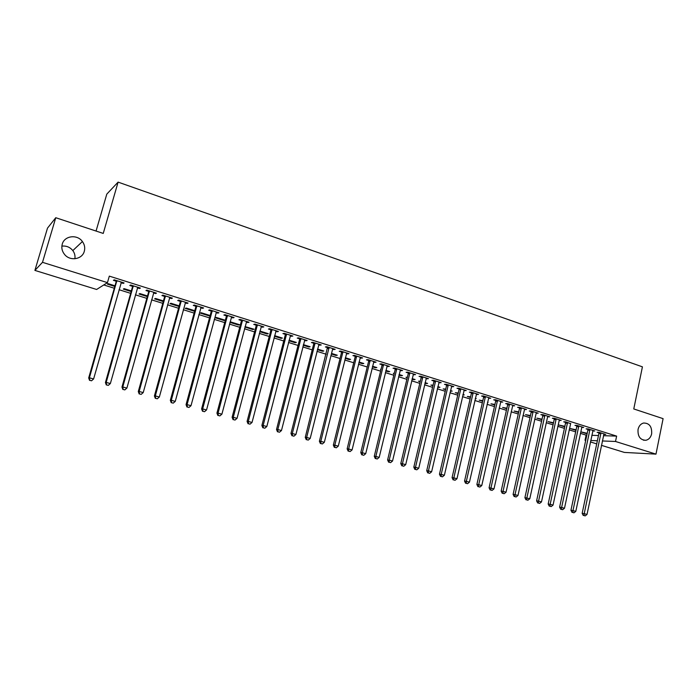 <?xml version="1.0" encoding="UTF-8"?>
<svg xmlns="http://www.w3.org/2000/svg" width="698" height="698" viewBox="0 0 698 698"><rect width="100%" height="100%" fill="white"/><g stroke="black" fill="none" stroke-linecap="round" stroke-linejoin="round"><path stroke-width="1.05" d="M84.31 251.263C82.338 259.359 70.166 261.462 64.644 254.543C62.07 251.376 61.276 247.921 62.253 244.16C64.356 235.68 77.269 234.066 82.408 241.534C84.589 244.57 85.226 247.816 84.31 251.263M651.653 433.807C650.789 437.384 648.887 439.539 645.938 440.272C640.258 440.106 637.623 436.494 638.051 429.427C638.879 425.981 640.694 423.852 643.504 423.04C649.323 422.997 652.045 426.583 651.653 433.807M61.869 246.132C66.31 245.635 69.957 247.118 72.819 250.591C74.651 253.095 75.34 255.826 74.869 258.766M103.758 284.959L114.298 288.248M119.026 289.714L130.666 293.343M135.395 294.809L146.824 298.369M151.562 299.843L162.782 303.342M167.529 304.817L178.548 308.246M183.304 309.729L194.123 313.097M198.878 314.58L209.513 317.887M214.269 319.37L224.712 322.616M229.468 324.099L239.728 327.292M244.492 328.775L254.569 331.916M259.333 333.4L269.236 336.48M274 337.963L283.728 340.99M288.492 342.474L298.055 345.449M302.819 346.932L312.207 349.855M316.979 351.347L326.202 354.218M330.974 355.701L340.031 358.519M344.803 360.011L353.712 362.777M358.475 364.26L367.227 366.991M371.999 368.474L380.593 371.153M385.366 372.636L393.812 375.262M398.584 376.746L406.882 379.337M411.654 380.82L419.803 383.359M424.576 384.842L432.586 387.338M437.349 388.821L445.228 391.273M449.992 392.756L457.731 395.164M462.495 396.647L470.103 399.012M474.858 400.495L482.335 402.825M487.091 404.308L494.437 406.594M499.192 408.068L506.416 410.319M511.163 411.803L518.265 414.01M523.003 415.485L529.983 417.657M534.72 419.132L541.578 421.269M546.316 422.744L553.06 424.838M557.789 426.312L564.412 428.38M569.149 429.846L575.658 431.879M580.378 433.345L586.119 435.133L585.029 440.272L585.727 440.307M96.621 289.469L34.9 270.405L42.499 262.326L107.448 282.629L96.621 289.469M42.499 262.326L55.761 217.715L47.499 228.124L34.9 270.405M96.062 231.055L106.794 194.123L118.093 182.117L642.422 366.843L633.775 408.949L663.1 418.652L655.98 454.128L624.352 452.417L601.44 445.341M596.72 443.884L590.421 441.939M585.692 440.482L585.029 440.272M131.172 291.537L123.31 289.085L124.096 288.64L131.355 290.909M139.705 287.855L139.521 288.518L140.385 288.065L130.631 285.002L129.793 285.465L132.428 286.293M139.521 288.518L137.366 287.846M163.28 301.562L154.624 298.857L155.514 298.456L163.454 300.934M171.603 297.889L171.42 298.543L172.389 298.133L162.87 295.141L161.927 295.568L164.492 296.371M171.42 298.543L169.448 297.924M194.393 310.601L194.227 311.212L194.681 311.055M194.227 311.212L185.197 308.394L186.183 308.036L194.777 310.715M202.717 307.67L202.542 308.324L203.615 307.958L194.323 305.035L193.285 305.419L195.789 306.204M202.542 308.324L200.736 307.757M223.875 320.469L224.974 320.155L216.127 317.389L215.054 317.712L223.875 320.469L224.032 319.859M233.088 317.224L232.914 317.869L234.083 317.538L225.018 314.685L223.884 315.034L226.326 315.801M232.914 317.869L231.282 317.354M252.999 328.906L252.833 329.508L254.028 329.22L245.068 326.603M252.833 329.508L244.954 327.048M262.745 326.551L262.57 327.188L263.827 326.891L254.979 324.108L253.749 324.422L256.14 325.172M262.57 327.188L261.096 326.725M281.294 337.745L281.137 338.338L282.411 338.094L274.602 335.651M281.137 338.338L274.445 336.253M291.703 335.659L291.537 336.296L292.872 336.026L284.234 333.312L282.917 333.583L285.246 334.316M291.537 336.296L290.202 335.878M286.59 334.735L285.735 334.473M308.952 346.382L308.804 346.976L310.148 346.758L303.403 344.646M308.804 346.976L303.255 345.24M319.989 344.559L319.832 345.187L321.246 344.952L312.809 342.299L311.413 342.535L313.69 343.25M319.832 345.187L318.637 344.812M336 354.828L335.851 355.413L337.274 355.23L331.541 353.432M335.851 355.413L331.393 354.026M347.63 353.249L347.473 353.869L348.965 353.668L340.72 351.077L339.245 351.286L341.47 351.984M347.473 353.869L346.417 353.537M362.454 363.091L362.306 363.667L363.798 363.51L359.034 362.026M362.306 363.667L358.885 362.602M374.643 361.747L374.494 362.358L376.065 362.192L368.003 359.653L366.45 359.836L368.623 360.517M374.494 362.358L373.57 362.07M388.324 371.17L388.184 371.746L389.737 371.615L385.907 370.411M388.184 371.746L385.767 370.987M380.995 369.504L380.48 369.338L381.047 369.286M401.053 370.053L400.905 370.664L402.545 370.525L394.667 368.047L393.044 368.195L395.173 368.858M400.905 370.664L400.111 370.411M413.635 379.075L413.504 379.651L415.118 379.538L412.178 378.621M413.504 379.651L412.038 379.189M407.274 377.705L405.966 377.295L407.396 377.19M426.879 378.176L426.74 378.778L428.441 378.665L420.737 376.239L419.053 376.362L421.13 377.016M426.74 378.778L426.059 378.569M438.414 386.814L438.283 387.381L439.958 387.303L437.864 386.648M438.283 387.381L437.733 387.207M432.969 385.724L430.902 385.078L433.1 385.156M452.147 386.125L452.007 386.718L453.77 386.631L446.231 384.266L444.486 384.354L446.519 384.991M452.007 386.718L451.44 386.544M462.887 394.937L464.275 394.894L462.992 394.492M458.106 393.567L455.314 392.695L458.237 393.009M476.856 393.899L476.725 394.483L478.549 394.431L471.167 392.11L469.361 392.171L471.359 392.8M476.725 394.483L476.272 394.344M487.536 402.336L488.077 402.327L487.579 402.17M482.693 401.245L479.212 400.155L482.824 400.687M501.042 401.507L500.911 402.092L502.796 402.057L495.571 399.78L493.713 399.823L495.659 400.434M506.765 408.749L502.612 407.458L506.888 408.208M524.721 408.949L524.591 409.525L526.528 409.517L519.46 407.292L517.541 407.309L519.452 407.911M530.323 416.104L525.542 414.612L530.445 415.563M526.754 499.899L527.932 500.222L526.754 499.899L526.859 497.918L544.71 415.999L542.73 415.991L524.913 497.657L529.799 498.721L547.59 416.898L547.895 416.235L547.773 416.811L549.754 416.828L542.843 414.647L540.871 414.647L542.739 415.231M553.392 423.302L547.991 421.618L553.505 422.761M570.536 423.642L565.729 421.845L563.714 421.819L565.537 422.395M575.981 430.352L570.004 428.485L576.094 429.82M592.742 430.936L594.783 430.989L588.152 428.904L586.084 428.851L587.873 429.418M586.119 435.133L586.817 435.159M591.817 435.316L598.465 435.526M603.456 435.683L616.631 436.11L109.316 276.129L107.448 282.629M603.735 434.374L605.751 434.435L599.189 432.367L597.095 432.315L598.875 432.873M587.097 433.824L580.841 431.87L587.21 433.292M581.67 427.368L583.702 427.499L577.002 425.396L574.96 425.352L576.766 425.92M564.743 426.844L559.054 425.073L564.856 426.312M559.281 419.952L559.185 420.397L561.192 420.423L554.343 418.268L552.354 418.25L554.195 418.835M541.918 419.725L536.823 418.137L542.032 419.184M536.369 412.614L536.247 413.19L538.202 413.19L531.213 410.991L529.267 411L531.152 411.593M518.605 412.448L514.138 411.052L518.727 411.899M512.943 405.25L512.812 405.826L514.723 405.808L507.586 403.557L505.692 403.592L507.62 404.194M494.795 405.014L490.973 403.828L494.917 404.465M489.019 397.72L488.888 398.305L490.738 398.261L483.444 395.967L481.603 396.019L483.574 396.639M475.286 398.654L476.237 398.628L475.347 398.357M470.469 397.424L467.328 396.447L470.592 396.865M464.571 390.034L464.432 390.627L466.229 390.548L458.769 388.21L456.989 388.289L459.005 388.917M464.432 390.627L463.926 390.461M450.603 390.627L450.472 391.185L452.182 391.116L450.498 390.592M445.603 389.667L443.169 388.908L445.734 389.1M439.583 382.172L439.443 382.774L441.18 382.67L433.554 380.279L431.835 380.384L433.894 381.029M439.443 382.774L438.824 382.574M426.094 382.966L425.954 383.534L427.604 383.438L425.091 382.652M425.954 383.534L424.96 383.219M420.196 381.736L418.503 381.204L420.327 381.169M414.036 374.137L413.897 374.747L415.563 374.617L407.772 372.165L406.123 372.296L408.225 372.959M413.897 374.747L413.164 374.512M401.045 375.149L400.914 375.716L402.502 375.603L399.116 374.538M400.914 375.716L398.977 375.114M394.204 373.622L393.288 373.343L394.3 373.256M387.922 365.926L387.774 366.537L389.379 366.38L381.405 363.876L379.825 364.033L381.972 364.714M387.774 366.537L386.919 366.267M375.454 367.157L375.315 367.733L376.841 367.584L372.549 366.241M375.315 367.733L372.4 366.825M361.215 357.524L361.058 358.144L362.594 357.961L354.436 355.395L352.926 355.587L355.125 356.277M361.058 358.144L360.072 357.83M349.297 358.981L349.157 359.566L350.605 359.391L345.362 357.751M349.157 359.566L345.222 358.336M333.888 348.93L333.731 349.55L335.188 349.34L326.847 346.714L325.408 346.941L327.659 347.648M333.731 349.55L332.571 349.349L310.2 438.431L306.649 437.454L329.098 347.421M322.555 350.632L322.406 351.216L323.785 351.015L317.555 349.07M322.406 351.216L317.407 349.654M305.925 340.135L305.768 340.764L307.146 340.519L298.604 337.832L297.243 338.085L299.547 338.809M305.768 340.764L304.502 340.371M300.934 339.245L300.053 338.966M295.202 342.09L295.053 342.683L296.362 342.448L289.085 340.179M295.053 342.683L288.937 340.772M277.307 331.131L277.141 331.768L278.441 331.489L269.69 328.741L268.425 329.028L270.78 329.77M277.141 331.768L275.736 331.323M272.08 330.18L271.252 329.918M267.229 333.347L267.072 333.949L268.294 333.679L259.944 331.07M267.072 333.949L259.787 331.672M247.999 321.918L247.834 322.563L249.046 322.24L240.086 319.422L238.908 319.754L241.316 320.513M247.834 322.563L246.272 322.066M238.603 324.404L238.437 325.015L239.589 324.718L230.837 321.979L229.974 322.223M238.437 325.015L229.939 322.363M217.994 312.477L217.82 313.132L218.936 312.774L209.766 309.886L208.676 310.252L211.145 311.029M217.82 313.132L216.101 312.591M209.138 315.871L210.142 315.548L201.242 312.739L200.213 313.088L209.138 315.871L209.304 315.252M187.256 302.81L187.073 303.464L188.094 303.072L178.697 300.114L177.702 300.524L180.232 301.318M187.073 303.464L185.188 302.871M179.037 306.474L169.998 303.656L170.94 303.272L179.212 305.855M155.75 292.898L155.567 293.561L156.492 293.134L146.85 290.098L145.961 290.551L148.561 291.363M155.567 293.561L153.508 292.916M147.33 296.58L139.059 293.998L139.897 293.579L147.505 295.952M123.459 282.742L123.267 283.414L124.087 282.943L114.21 279.837L113.425 280.326L116.086 281.163M123.267 283.414L121.033 282.716M114.821 286.433L107.361 284.112L108.103 283.65L114.996 285.805M616.631 436.11L615.514 441.476L655.98 454.128M55.761 217.715L103.243 233.429L118.093 182.117M590.726 440.499L597.375 440.761M602.357 440.962L615.514 441.476M600.961 433.667L598.867 433.606L582.158 513.362L584.226 513.667L600.961 432.926M584.069 515.578L585.186 515.883L584.069 515.578L584.226 513.667L587.018 514.435L603.988 433.877M598.867 433.606L598.814 432.359M582.158 513.362L583.24 515.456M585.186 515.883L587.018 514.435M589.941 430.204L587.873 430.16L570.947 510.29L572.988 510.587L589.941 429.462M572.849 512.506L573.974 512.821L572.849 512.506L572.988 510.587L575.806 511.355L593.003 430.422M587.873 430.16L587.821 428.895M570.947 510.29L572.028 512.393M573.974 512.821L575.806 511.355M578.808 426.714L576.766 426.67L559.621 507.176L561.637 507.463L578.808 425.963M561.506 509.409L562.64 509.715L561.506 509.409L561.637 507.463L564.49 508.249L581.896 426.932M576.766 426.67L576.705 425.387M559.621 507.176L560.695 509.287M562.64 509.715L564.49 508.249M567.561 423.171L565.537 423.145L548.174 504.035L550.164 504.314L567.561 422.421M550.041 506.268L551.193 506.582L550.041 506.268L550.164 504.314L553.043 505.108L570.685 423.407M565.537 423.145L565.476 421.845M548.174 504.035L549.247 506.155M551.193 506.582L553.043 505.108M556.193 419.603L554.195 419.585L536.605 500.859L538.568 501.129L556.193 418.852M538.463 503.101L539.624 503.415L538.463 503.101L538.568 501.129L541.482 501.932L559.351 419.838M554.195 419.585L554.133 418.268M536.605 500.859L537.678 502.988M539.624 503.415L541.482 501.932M544.71 415.999L544.71 415.24M542.73 415.991L542.669 414.647M524.913 497.657L525.978 499.794M527.932 500.222L529.799 498.721M533.098 412.352L531.152 412.352L513.1 494.411L515.011 494.664L533.098 411.584M514.923 496.662L516.119 496.985L514.923 496.662L515.011 494.664L517.986 495.484L536.317 412.597M531.152 412.352L531.091 410.991M513.1 494.411L514.164 496.557M516.119 496.985L517.986 495.484M521.362 408.662L519.443 408.679L501.155 491.13L503.04 491.375L521.371 407.894M502.97 493.39L504.174 493.713L502.97 493.39L503.04 491.375L506.05 492.203L524.626 408.915M519.443 408.679L519.382 407.292M501.155 491.13L502.211 493.285M504.174 493.713L506.05 492.203M509.505 404.936L507.612 404.962L489.08 487.823L490.938 488.059L509.514 404.168M490.886 490.083L492.099 490.415L490.886 490.083L490.938 488.059L493.983 488.888L512.803 405.198M507.612 404.962L507.551 403.557M489.08 487.823L490.136 489.987M492.099 490.415L493.983 488.888M497.526 401.167L495.659 401.21L476.882 484.473L478.715 484.7L497.526 400.399M478.662 486.733L479.892 487.073L478.662 486.733L478.715 484.7L481.777 485.538L500.85 401.446M495.659 401.21L495.589 399.788M476.882 484.473L477.929 486.646M479.892 487.073L481.777 485.538M485.407 397.363L483.566 397.415L464.545 481.088L466.343 481.306L485.415 396.586M466.308 483.356L467.555 483.697L466.308 483.356L466.343 481.306L469.449 482.152L488.775 397.642M483.566 397.415L483.505 395.984M464.545 481.088L465.592 483.269M467.555 483.697L469.449 482.152M473.157 393.515L471.351 393.576L452.068 477.659L453.84 477.868L473.165 392.738M453.822 479.936L455.079 480.285L453.822 479.936L453.84 477.868L456.981 478.732L476.56 393.803M471.351 393.576L471.281 392.145M452.068 477.659L453.115 479.858M455.079 480.285L456.981 478.732M460.776 389.624L458.996 389.702L439.461 474.204L441.206 474.396L460.785 388.838M441.197 476.481L442.462 476.83L441.197 476.481L441.206 474.396L444.373 475.268L464.222 389.92M458.996 389.702L458.935 388.254M439.461 474.204L440.499 476.402M442.462 476.83L444.373 475.268M448.264 385.697L446.511 385.785L426.714 470.705L428.424 470.888L448.273 384.903M428.432 472.991L429.715 473.34L428.432 472.991L428.424 470.888L431.626 471.769L451.737 385.994M446.511 385.785L446.441 384.328M426.714 470.705L427.743 472.912M429.715 473.34L431.626 471.769M435.604 381.719L433.886 381.823L413.818 467.163L415.493 467.337L435.613 380.925M415.519 469.457L416.819 469.815L415.519 469.457L415.493 467.337L418.739 468.236L439.121 382.024M433.886 381.823L433.816 380.358M413.818 467.163L414.848 469.388M416.819 469.815L418.739 468.236M422.814 377.697L421.121 377.81L400.783 463.585L402.423 463.751L422.822 376.903M402.467 465.889L403.776 466.247L402.467 465.889L402.423 463.751L405.704 464.65L426.365 378.019M421.121 377.81L421.051 376.344M400.783 463.585L401.804 465.819M403.776 466.247L405.704 464.65M409.874 373.631L408.217 373.762L387.599 459.973L389.205 460.122L409.883 372.828M389.266 462.268L390.592 462.634L389.266 462.268L389.205 460.122L392.529 461.038L413.469 373.962M408.217 373.762L408.147 372.287M387.599 459.973L388.62 462.207M390.592 462.634L392.529 461.038M396.787 369.521L395.164 369.67L374.268 456.309L375.838 456.457L396.796 368.71M375.908 458.621L377.252 458.987L375.908 458.621L375.838 456.457L379.197 457.373L400.425 369.853M395.164 369.67L395.094 368.178M374.268 456.309L375.28 458.56M377.252 458.987L379.197 457.373M383.551 365.368L381.963 365.525L360.779 452.609L362.314 452.74L383.56 364.548M362.402 454.921L363.763 455.297L362.402 454.921L362.314 452.74L365.717 453.674L387.233 365.708M381.963 365.525L381.902 364.024M360.779 452.609L361.791 454.869M363.763 455.297L365.717 453.674M370.167 361.163L368.614 361.328L347.142 448.866L348.642 448.989L370.176 360.343M348.738 451.187L350.117 451.562L348.738 451.187L348.642 448.989L352.071 449.931L373.892 361.512M368.614 361.328L368.553 359.828M347.142 448.866L348.145 451.135M350.117 451.562L352.071 449.931M356.634 356.905L355.116 357.097L333.339 445.08L334.804 445.184L356.643 356.085M334.927 447.401L336.314 447.784L334.927 447.401L334.804 445.184L338.277 446.144L360.395 357.263M355.116 357.097L355.046 355.587M333.339 445.08L334.333 447.357M336.314 447.784L338.277 446.144M342.936 352.603L341.462 352.804L319.387 441.249L320.81 441.345L342.954 351.775M320.94 443.579L322.345 443.963L320.94 443.579L320.81 441.345L324.326 442.305L346.749 352.97M341.462 352.804L341.392 351.286M319.387 441.249L320.373 443.535M322.345 443.963L324.326 442.305M332.946 348.634L332.606 349.227M306.797 439.705L308.219 440.098L306.797 439.705L306.649 437.454L305.262 437.376L327.58 346.941M305.262 437.376L306.248 439.67M308.219 440.098L310.2 438.431M315.077 343.852L313.672 344.088L290.979 433.449L292.314 433.519L315.086 343.015M292.488 435.788L293.928 436.18L292.488 435.788L292.314 433.519L295.917 434.505L318.977 344.236M313.672 344.088L313.611 342.552M290.979 433.449L291.947 435.761M293.928 436.18L295.917 434.505M300.899 339.394L299.538 339.647L276.521 429.488L277.821 429.54L300.917 338.556M278.005 431.826L279.462 432.228L278.005 431.826L277.821 429.54L281.46 430.544L304.843 339.795M299.538 339.647L299.468 338.102M276.521 429.488L277.49 431.8M279.462 432.228L281.46 430.544M286.555 334.892L285.238 335.162L261.89 425.466L263.146 425.51L286.573 334.045M263.355 427.813L264.83 428.223L263.355 427.813L263.146 425.51L266.828 426.522L290.551 335.302M285.238 335.162L285.168 333.609M261.89 425.466L262.849 427.795M264.83 428.223L266.828 426.522M272.046 330.329L270.763 330.616L247.083 421.409L248.296 421.435L272.054 329.482M248.523 423.756L250.015 424.166L248.523 423.756L248.296 421.435L252.03 422.456L276.085 330.747M270.763 330.616L270.702 329.055M247.083 421.409L248.043 423.747M250.015 424.166L252.03 422.456M257.361 325.713L256.122 326.018L232.102 417.299L233.272 417.308L257.37 324.867M233.516 419.655L235.025 420.065L233.516 419.655L233.272 417.308L237.05 418.346L261.445 326.141M256.122 326.018L256.053 324.448M232.102 417.299L233.053 419.646M235.025 420.065L237.05 418.346M242.494 321.045L241.307 321.368L216.938 413.137L218.064 413.137L242.511 320.19M218.326 415.493L219.853 415.912L218.326 415.493L218.064 413.137L221.885 414.184L246.638 321.481M241.307 321.368L241.238 319.789M216.938 413.137L217.881 415.493M219.853 415.912L221.885 414.184M227.452 316.325L226.309 316.665L201.591 408.923L202.664 408.906L227.469 315.461M202.952 411.288L204.497 411.715L202.952 411.288L202.664 408.906L206.538 409.97L231.64 316.77M226.309 316.665L226.239 315.068M201.591 408.923L202.525 411.288M204.497 411.715L206.538 409.97M212.227 311.535L211.128 311.901L186.061 404.657L187.081 404.631L212.244 310.671M187.387 407.03L188.957 407.458L187.387 407.03L187.081 404.631L190.999 405.704L216.467 311.997M211.128 311.901L211.066 310.296M186.061 404.657L186.977 407.039M188.957 407.458L190.999 405.704M196.819 306.701L195.772 307.076L170.329 400.347L171.307 400.294L196.836 305.82M171.638 402.72L173.217 403.147L171.638 402.72L171.307 400.294L175.268 401.385L201.111 307.164M195.772 307.076L195.702 305.462M170.329 400.347L171.246 402.729M173.217 403.147L175.268 401.385M181.218 301.798L180.215 302.19L154.406 395.975L155.331 395.906L181.236 300.917M155.68 398.349L157.286 398.794L155.68 398.349L155.331 395.906L159.345 397.014L185.563 302.278M180.215 302.19L180.154 300.576M154.406 395.975L155.314 398.375M157.286 398.794L159.345 397.014M165.426 296.833L164.475 297.252L138.291 391.552L139.155 391.465L165.443 295.952M139.53 393.934L141.153 394.379L139.53 393.934L139.155 391.465L143.221 392.581L169.832 297.331M164.475 297.252L164.414 295.62M138.291 391.552L139.181 393.96M141.153 394.379L143.221 392.581M149.442 291.816L148.543 292.253L121.967 387.067L122.778 386.971L149.459 290.918M123.171 389.458L124.82 389.903L123.171 389.458L122.778 386.971L126.888 388.105L153.9 292.314M148.543 292.253L148.473 290.612M121.967 387.067L122.848 389.493M124.82 389.903L126.888 388.105M133.248 286.73L132.402 287.183L105.433 382.53L106.192 382.417L133.274 285.831M106.611 384.921L108.277 385.383L106.611 384.921L106.192 382.417L110.354 383.56L137.768 287.244M132.402 287.183L132.341 285.534M105.433 382.53L106.305 384.964M108.277 385.383L110.354 383.56M116.863 281.573L116.069 282.062L88.69 377.941L89.396 377.81L116.88 280.675M89.841 380.331L91.525 380.794L89.841 380.331L89.396 377.81L93.611 378.962L121.426 282.105M116.069 282.062L115.999 280.395M88.69 377.941L89.553 380.384M91.525 380.794L93.611 378.962M600.987 433.144L598.893 433.083M589.967 429.68L587.899 429.628M578.834 426.181L576.792 426.138M567.587 422.648L565.563 422.613M556.219 419.07L554.221 419.053M544.737 415.458L542.765 415.45M533.124 411.811L531.178 411.811M521.397 408.121L519.469 408.138M509.54 404.395L507.638 404.421M497.552 400.626L495.685 400.661M485.442 396.813L483.601 396.865M473.192 392.965L471.377 393.026M460.811 389.074L459.031 389.144M448.299 385.139L446.546 385.226M435.639 381.16L433.92 381.256M422.848 377.129L421.156 377.252M409.909 373.064L408.251 373.194M396.822 368.954L395.199 369.094M383.586 364.792L381.998 364.949M370.21 360.587L368.649 360.753M356.669 356.329L355.151 356.512M342.98 352.019L341.497 352.228M329.09 348.25L327.65 348.476M329.124 347.665L327.685 347.883M315.121 343.259L313.716 343.495M300.943 338.8L299.582 339.054M286.599 334.298L285.281 334.569M272.089 329.735L270.807 330.023M257.405 325.111L256.166 325.416M242.538 320.443L241.351 320.766M227.496 315.714L226.353 316.054M212.279 310.924L211.18 311.291M196.862 306.082L195.815 306.457M181.271 301.178L180.267 301.58M165.478 296.214L164.527 296.633M149.485 291.179L148.587 291.624M133.301 286.093L132.454 286.555M116.906 280.936L116.121 281.425M645.938 440.272L643.443 440.176M82.408 241.534L72.819 250.591M315.086 343.8L313.69 344.035M300.934 339.202L299.573 339.455M286.608 334.551L285.29 334.822M272.098 329.849L270.815 330.137"/></g></svg>
